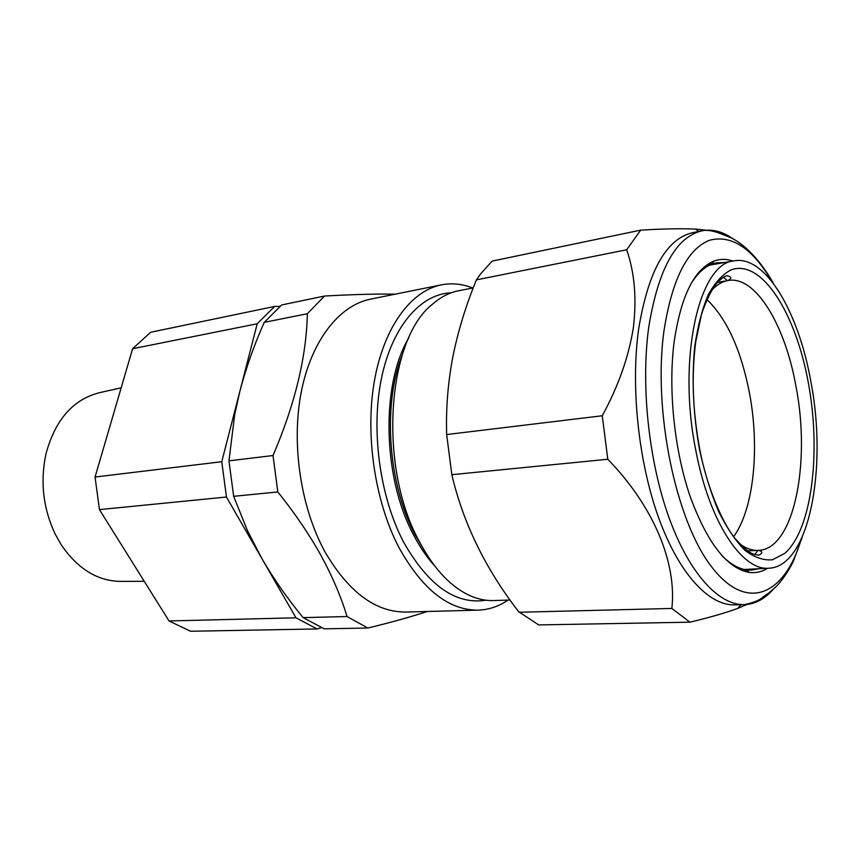 <?xml version="1.0" encoding="UTF-8"?>
<svg xmlns="http://www.w3.org/2000/svg" width="860" height="860" viewBox="0 0 860 860"><rect width="100%" height="100%" fill="white"/><g stroke="black" fill="none" stroke-linecap="round" stroke-linejoin="round"><path stroke-width="1.29" d="M121.174 387.828L100.018 392.568C73.444 399.072 55.47 419.379 46.064 453.478C40.033 481.363 43.075 508.228 55.18 534.071L61.393 545.057C78.045 569.223 98.04 581.338 121.368 581.392L144.244 581.285M640.678 230.136L492.135 261.096L480.514 274.028L476.418 279.865C465.916 305.364 458.058 331.025 452.844 356.857C447.909 382.818 445.856 408.715 446.662 434.547L451.844 474.698C463.196 523.149 485.459 568.815 518.644 611.686L538.715 624.919L689.946 622.178L671.853 608.45C676.906 563.537 654.148 506.916 607.784 459.251L602.269 415.756C618.383 386.204 628.746 356.846 633.358 327.649C636.83 298.613 634.605 272.652 626.693 249.766L640.678 230.136C663.866 228.771 682.163 228.427 695.568 229.104L706.232 230.211M767.733 568.256C761.938 571.857 755.779 573.244 749.243 572.427C726.732 568.299 706.855 542.477 689.623 494.973C674.154 448.866 668.091 388.698 674.143 341.807C680.959 296.055 694.257 269.148 714.037 261.085C720.218 258.828 726.539 258.806 732.989 261.021M724.432 262.526L716.713 262.805L712.112 264.095C704.34 267.019 697.309 273.577 691.021 283.757M773.108 589.466C764.583 599.14 755.015 604.193 744.373 604.634L734.676 604.892C709.016 605.687 679.077 573.986 658.76 518.096C638.496 462.261 630.498 386.806 638.658 328.95C648.3 270.911 666.274 238.833 692.579 232.695L702.093 230.781C712.564 228.835 723.024 231.619 733.494 239.144M746.985 604.462L737.901 608.31C725.754 612.836 709.769 617.458 689.946 622.178M408.747 337.948C380.926 384.237 382.592 477.214 413.327 534.479C419.648 546.713 426.71 557.119 434.504 565.676M451.285 292.787C420.991 293.819 392.504 325.779 381.593 377.669C370.692 429.484 379.582 496.059 403.351 541.617C428.076 585.477 455.639 604.999 486.05 600.205M402.114 355.277C382.56 404.512 388.043 483.793 414.875 534.372L424.163 550.271M473.247 287.885L458.573 290.766C449.468 292.54 440.858 296.958 432.72 304.021C387.172 338.883 377.895 465.604 418.841 540.607C432.29 566.224 447.823 583.822 465.443 593.4C474.946 598.463 484.341 600.85 493.608 600.549L510.055 600.033M508.002 600.097C498.757 606.429 488.802 609.772 478.138 610.138C448.748 610.342 422.367 589.498 398.997 547.626C374.852 501.531 364.919 434.794 374.401 380.905C383.925 326.961 411.037 290.841 441.352 284.875C451.833 282.843 462.282 283.886 472.71 287.992M478.138 610.138L406.006 612.051C375.734 612.277 348.784 592.325 325.177 552.195C300.785 508.045 291.11 444.136 301.204 392.289C311.331 340.388 339.377 305.289 370.606 299.119L441.352 284.875M395.073 294.185C377.422 293.808 353.901 294.421 324.51 296.034L307.375 313.728C306.386 357.126 294.937 404.394 273.018 455.531L277.812 491.941C294.658 512.936 309.009 534.038 320.866 555.237C332.336 576.297 341.054 596.732 347.042 616.534L303.129 617.63C287.498 598.635 273.792 579.016 261.999 558.785L247.486 530.727L233.651 496.317L228.953 460.852L234.726 414.402L239.865 391.321C245.971 368.08 254.098 345.086 264.246 322.36L281.65 304.967L324.51 296.034M696.073 451.693C676.917 359.308 699.008 263.235 733.935 260.859C765.303 254.7 798.682 312.137 810.883 381.722C827.739 468.313 809.109 567.138 768.7 568.213C742.18 570.825 709.543 522.299 696.073 451.693M723.518 277.253L727.323 280.639M706.899 299.506C726.743 318.63 740.879 349.525 749.307 392.181C759.939 447.05 754.037 508.658 733.709 536.565M757.832 550.4L754.876 554.56M721.744 555.463C730.151 563.988 738.471 568.804 746.695 569.922L751.468 570.159L759.058 568.707M307.375 313.728L264.246 322.36M273.018 455.531L228.953 460.852M277.812 491.941L233.651 496.317M347.042 616.534L367.897 628.026L324.198 628.821L303.129 617.63M367.897 628.026C391.59 622.264 411.349 616.749 427.151 611.492M476.418 279.865L626.693 249.766M519.074 612.255L671.853 608.45M451.844 474.698L607.784 459.251M446.662 434.547L602.269 415.756M279.941 306.332L274.662 306.429L257.215 323.769L221.773 461.712L226.459 497.026L295.969 617.803L317.071 628.95L321.307 627.682M274.662 306.429L150.65 332.272L132.623 348.719L257.215 323.769M221.773 461.712L95.052 477.031L132.623 348.719M226.459 497.026L99.438 509.614L95.052 477.031M295.969 617.803L169.044 620.963L99.438 509.614M317.071 628.95L190.554 631.251L169.044 620.963M771.893 281.446C752.468 248.218 731.656 234.49 709.468 240.273C687.162 249.282 671.982 279.532 663.942 331.035C652.933 410.532 675.562 519.902 711.091 566.149C746.523 613.191 784.557 595.217 801.09 539.661M802.283 537.048L792.963 562.203C788.244 571.341 782.976 579.145 777.171 585.628C767.249 594.873 766.002 594.701 763.024 596.947C760.068 600.043 753.844 602.602 744.373 604.634C718.938 605.429 689.183 573.577 668.929 517.408C648.741 461.283 640.7 385.441 648.72 327.327C658.222 269.051 676.014 236.865 702.093 230.781C705.942 229.803 711.36 230.48 718.337 232.791L729.474 237.156C739.611 241.144 757.757 255.388 773.634 283.725M711.532 290.519C716.606 284.896 722.056 281.575 727.872 280.532C755.488 275.178 785.137 325.069 795.973 386.355C811.001 462.798 794.027 549.454 758.391 550.379C752.489 550.669 746.437 548.637 740.234 544.294M699.513 449.597C693.138 413.617 691.569 379.163 694.772 346.247C697.772 325.994 702.297 308.762 708.35 294.539C715.111 282.435 722.722 274.2 731.193 269.825C761.885 258.709 795.951 313.685 808.421 383.227C821.225 452.65 811.937 529.738 784.718 553.41L772.452 559.774C763.583 560.602 754.446 557.474 745.029 550.4C735.676 541.015 726.861 528.029 718.595 511.41C710.887 492.995 704.523 472.398 699.513 449.597M712.112 264.095L714.037 261.085M740.879 604.73L737.901 608.31M712.424 263.601L707.447 264.525M717.369 282.488L727.872 280.532C731.957 278.468 731.731 276.888 727.195 275.77C724.378 276.006 720.368 279.135 715.165 285.144C709.898 292.894 705.329 302.698 701.459 314.556L695.751 341.721C691.332 375.476 692.676 411.381 699.793 449.414C707.726 491.759 725.517 528.266 736.246 539.811C751.5 556.108 753.747 554.055 758.799 555.173C762.971 553.077 762.831 551.475 758.391 550.379L747.716 550.819M733.935 260.859L709.758 265.106M768.7 568.213L744.179 569.471M747.114 570.341L742.062 570.545M698.664 231.469L695.568 229.104M746.695 569.922L749.243 572.427"/></g></svg>
